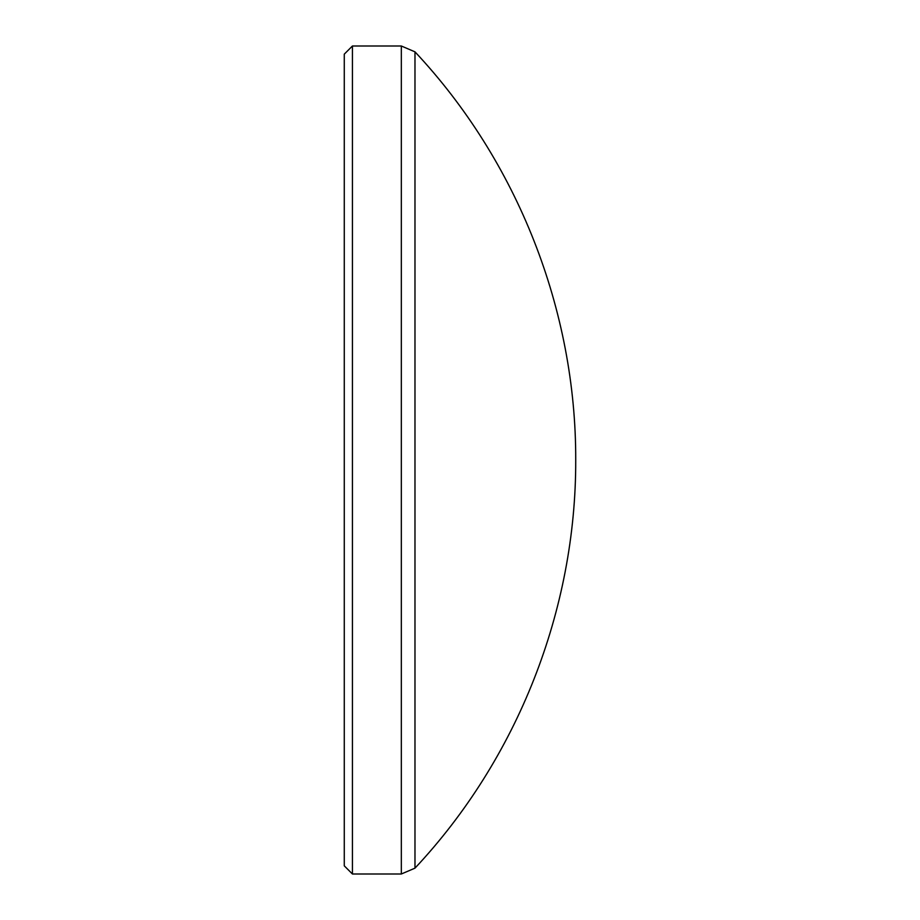 <?xml version="1.0" encoding="UTF-8"?>
<svg xmlns="http://www.w3.org/2000/svg" width="920" height="920" viewBox="0 0 920 920"><rect width="100%" height="100%" fill="white"/><g stroke="black" fill="none" stroke-linecap="round" stroke-linejoin="round"><path stroke-width="1.38" d="M352.429 874L344.275 865.846L344.275 54.154L352.429 46L352.429 874L401.327 874L401.327 46L352.429 46M414.978 51.842L414.978 868.158C517.466 758.827 576.139 609.868 575.724 460C576.139 310.132 517.466 161.172 414.978 51.842L401.327 46M414.978 868.158L401.327 874"/></g></svg>
